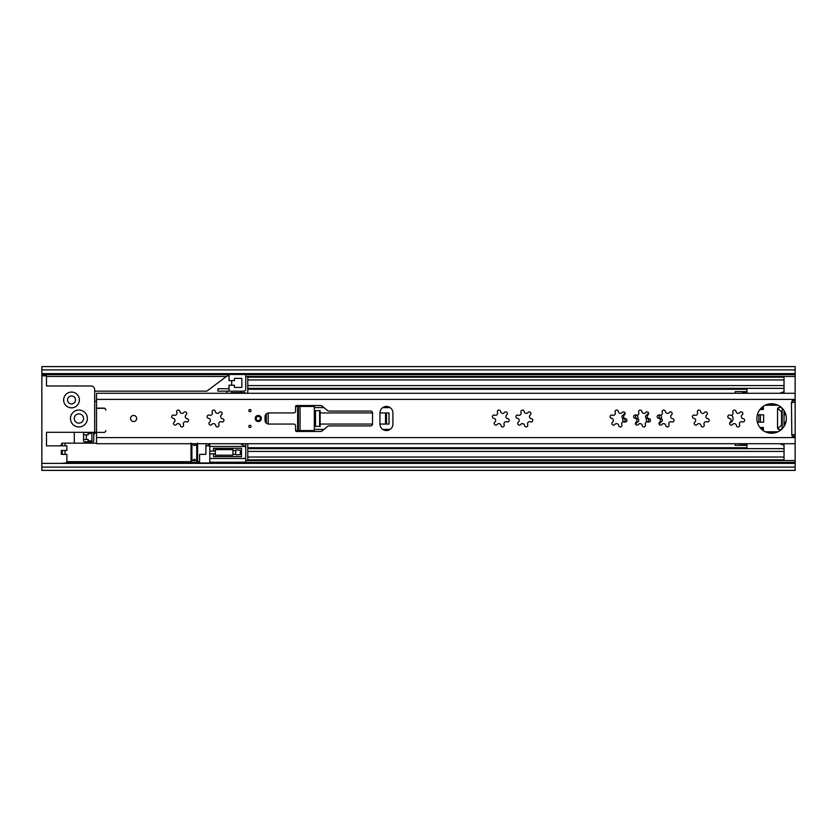 <?xml version="1.0" encoding="UTF-8"?>
<svg xmlns="http://www.w3.org/2000/svg" width="837" height="837" viewBox="0 0 837 837"><rect width="100%" height="100%" fill="white"/><g stroke="black" fill="none" stroke-linecap="round" stroke-linejoin="round"><path stroke-width="1.26" d="M78.919 413.865A4.635 4.635 0 0 0 74.284 418.5A4.635 4.635 0 0 0 78.919 423.135A4.635 4.635 0 0 0 83.554 418.5A4.635 4.635 0 0 0 78.919 413.865M636.507 421.838L637.208 421.963A1.653 1.653 0 0 0 638.024 418.929L637.355 418.678C635.356 417.851 635.011 416.575 636.329 414.849M660.048 421.838L660.749 421.963A1.653 1.653 0 0 0 661.565 418.929L660.895 418.678C658.897 417.851 658.552 416.575 659.87 414.849M729.362 415.037A1.653 1.653 0 0 0 728.546 418.071L729.215 418.322A2.145 2.145 0 0 1 730.241 422.151A1.653 1.653 0 0 0 731.245 425.112A1.653 1.653 0 0 0 732.553 424.464A2.145 2.145 0 0 1 736.382 425.489A1.653 1.653 0 0 0 738.025 426.922A1.653 1.653 0 0 0 739.542 424.641A2.145 2.145 0 0 1 742.346 421.838A1.653 1.653 0 0 0 744.627 420.425A1.653 1.653 0 0 0 743.193 418.678A2.145 2.145 0 0 1 742.168 414.849A1.653 1.653 0 0 0 742.335 412.369A1.653 1.653 0 0 0 739.856 412.536A2.145 2.145 0 0 1 736.026 411.511A1.653 1.653 0 0 0 733.965 410.13A1.653 1.653 0 0 0 732.867 412.359A2.145 2.145 0 0 1 730.889 415.319L730.063 415.162A1.653 1.653 0 0 0 727.834 416.261A1.653 1.653 0 0 0 729.215 418.322L729.801 418.479M659.117 424.129A7.669 7.669 0 0 0 660.749 421.963M648.56 412.997A7.669 7.669 0 0 0 647.064 415.037A1.653 1.653 0 0 0 646.248 418.071A7.669 7.669 0 0 0 646.938 421.722M661.565 418.929A7.669 7.669 0 0 0 660.853 415.246M635.576 424.129A7.669 7.669 0 0 0 637.208 421.963M625.019 412.997A7.669 7.669 0 0 0 623.523 415.037A1.653 1.653 0 0 0 622.707 418.071A7.669 7.669 0 0 0 623.398 421.722M638.024 418.929A7.669 7.669 0 0 0 637.313 415.246M795.15 373.616L41.85 373.616L41.85 369.912L795.15 369.912L795.15 434.529L791.812 434.717A2.783 2.783 0 0 0 794.595 437.5L795.15 437.5L795.15 467.088L41.85 467.088L41.85 463.384L795.15 463.384M791.812 434.529L791.446 402.471L795.15 402.471L795.15 437.5M245.189 392.647L245.189 393.285L245.189 392.647L231.472 392.647A0.931 0.931 0 0 0 230.593 393.285M41.85 369.912L41.85 366.596L795.15 366.596L795.15 369.912M41.85 373.616L41.85 463.384M795.15 467.088L795.15 470.404L41.85 470.404L41.85 467.088M646.248 418.071L646.917 418.322C648.916 419.149 649.261 420.425 647.943 422.151M647.765 415.162L647.064 415.037M622.707 418.071L623.377 418.322C625.375 419.149 625.72 420.425 624.402 422.151M624.224 415.162L623.523 415.037M209.784 445.65L208.486 445.65L208.486 443.715M206.08 445.65L208.486 445.65M71.511 403.947A3.986 3.986 0 0 0 75.497 399.96A3.986 3.986 0 0 0 71.511 395.974A3.986 3.986 0 0 0 67.525 399.96A3.986 3.986 0 0 0 71.511 403.947M70.465 418.5A8.454 8.454 0 0 0 78.919 426.954A8.454 8.454 0 0 0 87.372 418.5A8.454 8.454 0 0 0 78.919 410.046A8.454 8.454 0 0 0 70.465 418.5M79.389 399.96A7.878 7.878 0 0 1 71.511 407.839A7.878 7.878 0 0 1 63.633 399.96A7.878 7.878 0 0 1 71.511 392.082A7.878 7.878 0 0 1 79.389 399.96M96.527 432.31L46.485 432.31L46.485 445.839L66.876 445.839L66.876 450.463L61.31 450.463L61.31 454.376L66.876 454.376L66.876 462.882L61.31 463.384M209.784 445.839L205.892 445.839L205.892 454.376L199.593 454.376L199.593 462.987L209.784 462.987L209.784 443.715M94.675 432.31L94.675 389.676A3.704 3.704 0 0 0 90.971 385.972L46.485 385.972L46.485 375.865L41.85 375.865M94.675 401.352L96.527 401.352M229.035 388.745L229.035 385.229L234.433 385.229L234.433 387.447L241.851 387.447L241.851 378.366L234.433 378.366L234.433 380.594L229.035 380.594L229.066 374.474L245.743 374.474L245.743 389.31A1.852 1.852 0 0 1 243.891 391.161L229.066 391.161L229.066 388.745L217.944 388.745L217.944 391.161L229.066 391.161M94.675 391.161L206.205 391.161A1.852 1.852 0 0 0 207.314 390.785L226.618 376.315L229.035 375.499M241.108 392.647L241.108 391.161L217.944 391.161M228.511 391.161A1.852 1.852 0 0 0 226.649 393.013L226.649 393.285M231.661 380.594L231.661 385.229M83.554 432.771L82.999 432.31M96.527 432.771L95.324 432.771M195.324 443.715L195.324 443.987A1.852 1.852 0 0 0 195.764 445.19M74.284 443.15L74.284 432.405A23.446 23.446 0 0 1 73.855 432.31M61.31 454.376L61.31 450.463M65.024 454.376L65.024 450.463L65.024 454.376M65.024 445.839L65.024 443.15L65.024 445.839M61.31 445.839L61.31 444.081L62.241 443.15L62.241 445.839M206.08 443.715L206.08 445.839M235.731 450.568C235.385 449.877 236.913 449.783 240.303 450.296L240.303 454.543C236.913 455.056 235.385 454.972 235.731 454.271L235.731 450.568L232.958 450.568M232.958 455.202L232.958 449.636L215.35 449.636L215.35 455.202L232.958 455.202M83.554 432.31L83.554 433.472A0.931 0.931 0 0 1 84.485 432.541L92.823 432.541A0.931 0.931 0 0 1 93.754 433.472L93.754 440.879A0.931 0.931 0 0 1 92.823 441.81L84.485 441.81A0.931 0.931 0 0 1 83.554 440.879L83.554 433.472M93.754 436.244A4.635 4.635 0 0 1 95.941 432.31M83.554 439.488L88.188 439.488L88.188 440.879L91.892 440.879L91.892 433.472L88.188 433.472L88.188 434.853L83.554 434.853M86.337 434.853L86.337 439.488M245.743 448.088L245.743 448.161A2.783 2.783 0 0 0 245.147 446.445L244.718 446.006M245.743 462.202L209.784 462.202L245.743 462.202L245.743 443.715M244.205 445.671L240.292 443.715M209.784 451.08L213.498 451.08L213.498 448.297L241.485 448.297L241.485 456.636L213.498 456.636L213.498 453.853L209.784 453.853M186.902 421.963A1.653 1.653 0 0 0 188.555 420.425A1.653 1.653 0 0 0 187.122 418.678A2.145 2.145 0 0 1 186.096 414.849A1.653 1.653 0 0 0 186.253 412.369A1.653 1.653 0 0 0 183.784 412.536A2.145 2.145 0 0 1 179.945 411.511A1.653 1.653 0 0 0 177.883 410.13A1.653 1.653 0 0 0 176.785 412.359A2.145 2.145 0 0 1 173.981 415.162A1.653 1.653 0 0 0 171.763 416.261A1.653 1.653 0 0 0 173.133 418.322A2.145 2.145 0 0 1 174.159 422.151A1.653 1.653 0 0 0 175.163 425.112A1.653 1.653 0 0 0 176.481 424.464A2.145 2.145 0 0 1 180.311 425.489A1.653 1.653 0 0 0 181.943 426.922A1.653 1.653 0 0 0 183.47 424.641A2.145 2.145 0 0 1 186.274 421.838A1.653 1.653 0 0 0 186.902 421.963M625.281 421.963A1.653 1.653 0 0 0 626.923 420.425A1.653 1.653 0 0 0 625.49 418.678A2.145 2.145 0 0 1 624.465 414.849A1.653 1.653 0 0 0 624.632 412.369A1.653 1.653 0 0 0 622.153 412.536A2.145 2.145 0 0 1 618.323 411.511A1.653 1.653 0 0 0 616.262 410.13A1.653 1.653 0 0 0 615.164 412.359A2.145 2.145 0 0 1 612.36 415.162A1.653 1.653 0 0 0 610.131 416.261A1.653 1.653 0 0 0 611.512 418.322A2.145 2.145 0 0 1 612.538 422.151A1.653 1.653 0 0 0 613.542 425.112A1.653 1.653 0 0 0 614.85 424.464A2.145 2.145 0 0 1 618.679 425.489A1.653 1.653 0 0 0 620.322 426.922A1.653 1.653 0 0 0 621.839 424.641A2.145 2.145 0 0 1 624.643 421.838A1.653 1.653 0 0 0 625.281 421.963M648.821 421.963A1.653 1.653 0 0 0 650.464 420.425A1.653 1.653 0 0 0 649.031 418.678A2.145 2.145 0 0 1 648.005 414.849A1.653 1.653 0 0 0 648.173 412.369A1.653 1.653 0 0 0 645.693 412.536A2.145 2.145 0 0 1 641.864 411.511A1.653 1.653 0 0 0 639.803 410.13A1.653 1.653 0 0 0 638.704 412.359A2.145 2.145 0 0 1 635.9 415.162A1.653 1.653 0 0 0 633.672 416.261A1.653 1.653 0 0 0 635.053 418.322A2.145 2.145 0 0 1 636.078 422.151A1.653 1.653 0 0 0 637.083 425.112A1.653 1.653 0 0 0 638.39 424.464A2.145 2.145 0 0 1 642.22 425.489A1.653 1.653 0 0 0 643.862 426.922A1.653 1.653 0 0 0 645.379 424.641A2.145 2.145 0 0 1 648.183 421.838A1.653 1.653 0 0 0 648.821 421.963M672.362 421.963A1.653 1.653 0 0 0 674.005 420.425A1.653 1.653 0 0 0 672.571 418.678A2.145 2.145 0 0 1 671.546 414.849A1.653 1.653 0 0 0 671.713 412.369A1.653 1.653 0 0 0 669.234 412.536A2.145 2.145 0 0 1 665.405 411.511A1.653 1.653 0 0 0 663.343 410.13A1.653 1.653 0 0 0 662.245 412.359A2.145 2.145 0 0 1 659.441 415.162A1.653 1.653 0 0 0 657.212 416.261A1.653 1.653 0 0 0 658.593 418.322A2.145 2.145 0 0 1 659.619 422.151A1.653 1.653 0 0 0 660.623 425.112A1.653 1.653 0 0 0 661.931 424.464A2.145 2.145 0 0 1 665.76 425.489A1.653 1.653 0 0 0 667.403 426.922A1.653 1.653 0 0 0 668.92 424.641A2.145 2.145 0 0 1 671.724 421.838A1.653 1.653 0 0 0 672.362 421.963M707.579 421.963A1.653 1.653 0 0 0 709.221 420.425A1.653 1.653 0 0 0 707.788 418.678A2.145 2.145 0 0 1 706.763 414.849A1.653 1.653 0 0 0 706.93 412.369A1.653 1.653 0 0 0 704.451 412.536A2.145 2.145 0 0 1 700.621 411.511A1.653 1.653 0 0 0 698.56 410.13A1.653 1.653 0 0 0 697.462 412.359A2.145 2.145 0 0 1 694.658 415.162A1.653 1.653 0 0 0 692.429 416.261A1.653 1.653 0 0 0 693.81 418.322A2.145 2.145 0 0 1 694.836 422.151A1.653 1.653 0 0 0 695.84 425.112A1.653 1.653 0 0 0 697.148 424.464A2.145 2.145 0 0 1 700.977 425.489A1.653 1.653 0 0 0 702.62 426.922A1.653 1.653 0 0 0 704.137 424.641A2.145 2.145 0 0 1 706.951 421.838A1.653 1.653 0 0 0 707.579 421.963M133.606 415.445A3.055 3.055 0 0 0 130.541 418.5A3.055 3.055 0 0 0 133.606 421.555A3.055 3.055 0 0 0 136.661 418.5A3.055 3.055 0 0 0 133.606 415.445M771.609 403.769A14.731 14.731 0 0 0 756.878 418.5A14.731 14.731 0 0 0 771.609 433.231A14.731 14.731 0 0 0 786.341 418.5A14.731 14.731 0 0 0 771.609 403.769M249.918 409.513A1.109 1.109 0 0 0 248.809 410.622A1.109 1.109 0 0 0 249.918 411.731A1.109 1.109 0 0 0 251.027 410.622A1.109 1.109 0 0 0 249.918 409.513M249.918 425.269A1.109 1.109 0 0 1 251.027 426.378A1.109 1.109 0 0 1 249.918 427.487A1.109 1.109 0 0 1 248.809 426.378A1.109 1.109 0 0 1 249.918 425.269M258.256 415.445A3.055 3.055 0 0 0 255.201 418.5A3.055 3.055 0 0 0 258.256 421.555A3.055 3.055 0 0 0 261.311 418.5A3.055 3.055 0 0 0 258.256 415.445M386.432 430.553A6.487 6.487 0 0 0 392.919 424.056L392.919 412.944A6.487 6.487 0 0 0 386.432 406.447A6.487 6.487 0 0 0 379.946 412.944L379.946 424.056A6.487 6.487 0 0 0 386.432 430.553M730.889 415.319A2.145 2.145 0 0 1 730.063 415.162M531.118 421.963A1.653 1.653 0 0 0 532.761 420.425A1.653 1.653 0 0 0 531.328 418.678A2.145 2.145 0 0 1 530.302 414.849A1.653 1.653 0 0 0 530.47 412.369A1.653 1.653 0 0 0 527.99 412.536A2.145 2.145 0 0 1 524.161 411.511A1.653 1.653 0 0 0 522.1 410.13A1.653 1.653 0 0 0 521.001 412.359A2.145 2.145 0 0 1 518.197 415.162A1.653 1.653 0 0 0 515.969 416.261A1.653 1.653 0 0 0 517.35 418.322A2.145 2.145 0 0 1 518.375 422.151A1.653 1.653 0 0 0 519.379 425.112A1.653 1.653 0 0 0 520.687 424.464A2.145 2.145 0 0 1 524.517 425.489A1.653 1.653 0 0 0 526.159 426.922A1.653 1.653 0 0 0 527.676 424.641A2.145 2.145 0 0 1 530.48 421.838A1.653 1.653 0 0 0 531.118 421.963M507.578 421.963A1.653 1.653 0 0 0 509.22 420.425A1.653 1.653 0 0 0 507.787 418.678A2.145 2.145 0 0 1 506.762 414.849A1.653 1.653 0 0 0 506.929 412.369A1.653 1.653 0 0 0 504.449 412.536A2.145 2.145 0 0 1 500.62 411.511A1.653 1.653 0 0 0 498.559 410.13A1.653 1.653 0 0 0 497.46 412.359A2.145 2.145 0 0 1 494.657 415.162A1.653 1.653 0 0 0 492.428 416.261A1.653 1.653 0 0 0 493.809 418.322A2.145 2.145 0 0 1 494.834 422.151A1.653 1.653 0 0 0 495.839 425.112A1.653 1.653 0 0 0 497.147 424.464A2.145 2.145 0 0 1 500.976 425.489A1.653 1.653 0 0 0 502.618 426.922A1.653 1.653 0 0 0 504.136 424.641A2.145 2.145 0 0 1 506.94 421.838A1.653 1.653 0 0 0 507.578 421.963M222.307 421.963A1.653 1.653 0 0 0 223.95 420.425A1.653 1.653 0 0 0 222.527 418.678A2.145 2.145 0 0 1 221.491 414.849A1.653 1.653 0 0 0 221.659 412.369A1.653 1.653 0 0 0 219.179 412.536A2.145 2.145 0 0 1 215.35 411.511A1.653 1.653 0 0 0 213.289 410.13A1.653 1.653 0 0 0 212.19 412.359A2.145 2.145 0 0 1 209.386 415.162A1.653 1.653 0 0 0 207.157 416.261A1.653 1.653 0 0 0 208.539 418.322A2.145 2.145 0 0 1 209.564 422.151A1.653 1.653 0 0 0 210.568 425.112A1.653 1.653 0 0 0 211.876 424.464A2.145 2.145 0 0 1 215.716 425.489A1.653 1.653 0 0 0 217.348 426.922A1.653 1.653 0 0 0 218.875 424.641A2.145 2.145 0 0 1 221.679 421.838A1.653 1.653 0 0 0 222.307 421.963M795.15 393.285L96.527 393.285L96.527 408.121L103.945 408.121A1.852 1.852 0 0 1 105.797 409.973L105.797 410.161A1.852 1.852 0 0 0 103.945 408.31L96.527 408.31L96.527 432.405L103.945 432.405A1.852 1.852 0 0 0 105.797 430.553M103.945 432.405L96.527 432.405L96.527 443.715L795.15 443.715M791.812 402.283L791.812 402.283A2.783 2.783 0 0 1 794.595 399.5L795.15 399.5M370.676 425.918A1.852 1.852 0 0 0 372.528 424.056L372.528 412.944A1.852 1.852 0 0 0 370.676 411.082L329.412 411.082A3.704 3.704 0 0 1 327.005 410.193L322.601 406.416A3.704 3.704 0 0 0 320.184 405.526L296.539 405.526A0.931 0.931 0 0 0 295.607 406.447L295.607 411.082A1.852 1.852 0 0 1 293.756 412.944L268.729 412.944A3.704 3.704 0 0 0 265.026 416.648L265.026 420.352A3.704 3.704 0 0 0 268.729 424.056L293.756 424.056A1.852 1.852 0 0 1 295.607 425.918L295.607 430.553A0.931 0.931 0 0 0 296.539 431.473L320.184 431.473A3.704 3.704 0 0 0 322.601 430.584L327.005 426.807A3.704 3.704 0 0 1 329.412 425.918L370.676 425.918M372.528 424.056L320.142 424.056L320.142 426.378L315.507 426.378L315.507 410.622L314.325 410.622L314.325 406.447L295.607 406.447M298.39 406.447L298.39 430.553L314.325 430.553L314.325 426.378L315.507 426.378M298.39 430.553L295.607 430.553M315.507 410.622L320.142 410.622L320.142 412.944L372.528 412.944M379.946 412.944L385.543 412.944L385.543 424.056L379.946 424.056M386.506 412.944L389.017 412.944L389.017 424.056L386.506 424.056L386.506 412.944L385.543 412.944M385.543 424.056L386.506 424.056M256.174 418.5A2.082 2.082 0 0 0 258.256 420.582A2.082 2.082 0 0 0 260.338 418.5A2.082 2.082 0 0 0 258.256 416.418A2.082 2.082 0 0 0 256.174 418.5A2.082 2.082 0 0 1 258.256 416.418A2.082 2.082 0 0 1 260.338 418.5M104.751 408.31L103.945 408.31M760.289 427.937L762.894 428.816L762.894 430.385M778.201 407.818A3.704 3.704 0 0 0 779.467 410.015L780.911 411.229A1.852 1.852 0 0 1 781.57 412.641L781.57 424.359A1.852 1.852 0 0 1 780.911 425.771L779.467 426.985A3.704 3.704 0 0 0 778.201 429.182M247.783 379.946L784.028 379.946L784.028 377.163L247.783 377.163L247.783 393.285M247.783 443.715L247.783 459.837L784.028 459.837L784.028 445.294L779.697 443.715M784.028 379.946L784.028 393.285M746.96 391.622L735.231 391.622L735.231 393.285M735.231 443.715L735.231 445.378L746.96 445.378M729.676 422.957A4.635 4.635 0 0 0 731.653 415.183M760.289 409.063L762.894 408.184L762.894 406.615M785.409 423.658A2.637 2.637 0 0 1 786.11 421.116M786.11 415.884A2.637 2.637 0 0 1 785.409 413.342M757.349 422.204L763.637 422.204L763.637 414.796L760.467 414.796L760.467 422.204M757.349 414.796L760.467 414.796M763.365 430.71L763.365 427.487L759.933 427.487M765.238 431.787L777.981 431.787M784.081 426.347A0.931 0.931 0 0 1 784.028 426.033L784.028 410.967A0.931 0.931 0 0 1 784.081 410.653M765.238 405.213L777.981 405.213M759.933 409.513L763.365 409.513L763.365 406.29M777.542 409.23L777.542 427.77A1.852 1.852 0 0 0 779.393 429.622L780.325 429.622A1.852 1.852 0 0 0 782.176 427.77L782.176 409.23A1.852 1.852 0 0 0 780.325 407.378L779.393 407.378A1.852 1.852 0 0 0 777.542 409.23M742.325 443.715L740.839 443.715M737.69 393.285L742.325 393.285M737.69 443.715L740.839 444.081M784.028 443.715L784.028 445.294M746.96 448.642L746.96 443.715M746.96 393.285L746.96 388.358M784.028 391.706L779.697 393.285M742.325 392.919L746.96 392.919M742.325 444.081L746.96 444.081M782.176 424.056L781.57 424.056M782.176 412.944L781.57 412.944M46.485 376.462L226.408 376.462M245.743 376.462L795.15 376.462M192.091 460.538L196.528 460.538M245.743 460.538L795.15 460.538M41.85 374.641L229.066 374.641M245.743 374.641L795.15 374.641M66.876 462.359L199.593 462.359M209.784 462.359L795.15 462.359M761.618 428.387L763.365 428.387M763.365 408.613L761.618 408.613M239.633 393.285L239.633 392.647M62.241 450.463L62.241 454.376M197.605 443.715L197.605 461.689L196.716 461.009L196.716 443.83L194.31 445.65L191.903 443.83L191.903 461.009L191.003 461.689L191.003 443.715M209.784 458.488L245.743 458.488M245.147 446.445L209.784 446.445M96.527 437.605L795.15 437.605M96.527 399.395L795.15 399.395M266.312 413.834L266.312 423.166M268.217 424.024L268.217 412.976M297.637 406.447L297.637 430.553M314.325 406.447L314.325 430.553M300.054 430.553L300.054 406.447M319.619 410.622L319.619 426.378M320.142 412.944L320.142 424.056M260.809 418.5A2.553 2.553 0 0 1 258.256 421.053A2.553 2.553 0 0 1 255.703 418.5A2.553 2.553 0 0 1 258.256 415.947A2.553 2.553 0 0 1 260.809 418.5M314.325 407.598L323.971 407.598M382.76 407.598L390.105 407.598M314.325 429.402L323.971 429.402M382.76 429.402L390.105 429.402M247.783 385.575L784.028 385.575M247.783 389.257L746.96 389.257M247.783 457.054L784.028 457.054M247.783 451.425L784.028 451.425M247.783 447.743L746.96 447.743M758.856 414.796L758.856 422.204M784.028 392.386L782.176 392.386M782.176 444.614L784.028 444.614M784.028 444.981L783.17 444.981M783.17 392.019L784.028 392.019M766.033 432.143L777.186 432.143M766.033 404.857L777.186 404.857M62.241 443.15L96.527 443.15M196.716 461.009L194.31 459.189L191.903 461.009M66.876 461.689L191.003 461.689M197.605 461.689L199.593 461.689M191.903 443.83L191.003 443.15M197.605 443.15L196.716 443.83M209.784 453.8L215.35 453.8M213.498 451.038L215.35 451.038M235.731 454.271L232.958 454.271M240.303 454.543L241.297 452.639M240.303 450.296L241.297 452.2M792.189 436.108L795.15 436.108M792.189 400.892L795.15 400.892M247.783 388.358L784.028 388.358M247.783 448.642L784.028 448.642"/></g></svg>
